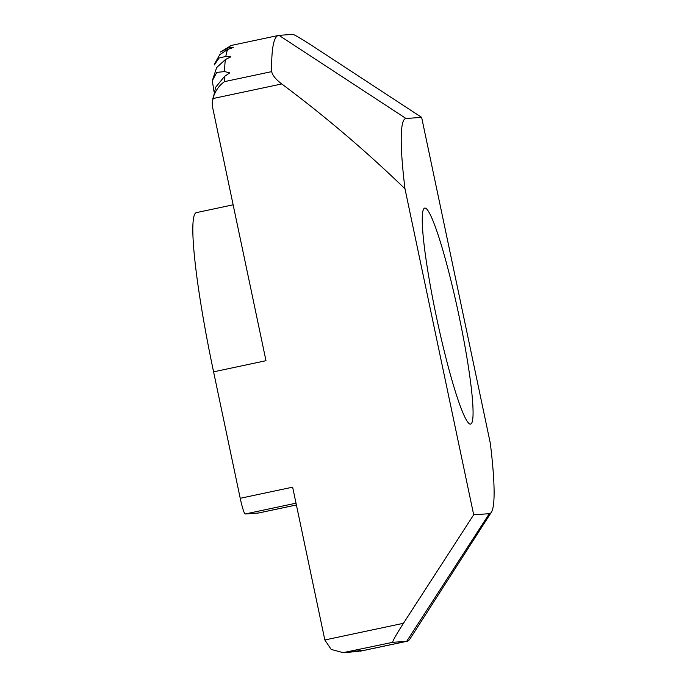 <?xml version="1.0" encoding="UTF-8"?>
<svg xmlns="http://www.w3.org/2000/svg" width="687" height="687" viewBox="0 0 687 687"><rect width="100%" height="100%" fill="white"/><g stroke="black" fill="none" stroke-linecap="round" stroke-linejoin="round"><path stroke-width="1.03" d="M470.423 424.111A110.401 11.155 -102 0 1 469.35 423.759A110.401 11.155 -102 0 1 436.743 318.407A110.401 11.155 -102 0 1 423.75 208.882A110.401 11.155 -102 0 1 424.901 208.067A110.401 11.155 -102 0 1 458.89 315.281A110.401 11.155 -102 0 1 470.423 424.111M296.398 504.979L258.578 513A161.565 16.325 -102 0 1 258.355 513.034L245.207 513.979A16.153 1.632 -102 0 1 240.227 498.29L213.58 371.83A161.565 16.325 -102 0 1 196.482 212.601L233.142 204.82M213.58 371.83L265.989 360.709L212.747 108.031L212.214 102.457L215.641 87.266L224.469 76.489A309.665 31.293 78 0 0 224.494 81.633L271.666 71.628A309.665 31.293 -102 0 1 278.553 35.415A309.665 31.293 -102 0 1 278.991 35.355L292.963 34.35C295.161 35.071 302.065 39.193 313.658 46.699L421.638 117.374L490.338 443.39A201.952 20.412 78 0 1 491.394 512.193L409.899 639.022A309.665 31.293 -102 0 1 407.116 641.254A309.665 31.293 -102 0 1 406.687 641.314L392.715 642.319L343.148 652.65L331.177 649.421L324.839 639.975L292.645 487.169L240.227 498.29M228.462 47.892L220.407 52.057L231.279 45.454A309.665 31.293 78 0 0 228.462 47.892L233.297 47.515L227.672 49.455A309.665 31.293 78 0 0 225.808 56.446L230.815 56.849L225.362 59.58A309.665 31.293 78 0 0 224.546 71.568L229.741 72.856L224.469 76.489M278.553 35.415L231.279 45.454M353.032 651.92L364.754 650.211L360.057 651.233M358.966 651.362L353.728 651.886M225.808 56.446L218.981 58.086L214.353 64.921L214.645 63.771L219.754 54.659L227.672 49.455M348.653 652.238L360.374 650.529L355.677 651.594M354.586 651.68L349.348 652.203M213.958 91.354L212.309 80.731L216.774 72.41L224.546 71.568M212.3 80.731L216.637 67.575L225.362 59.58M344.264 652.547L355.986 650.838L351.297 651.911M350.198 651.989L344.96 652.521M345.544 652.324L351.607 651.156L346.909 652.229M345.819 652.307L343.148 652.65M324.839 639.975L403.458 623.289L473.687 514.803L404.978 188.788C366.128 151.2 325.054 116.249 281.773 83.951L212.85 98.576L212.283 104.312M212.85 98.576C215.177 91.01 219.059 85.368 224.494 81.633M473.687 514.803L489.299 513.687A201.952 20.412 78 0 0 491.394 512.193M421.638 117.374L406.017 118.49A201.952 20.412 78 0 0 404.978 188.788M403.458 623.289C396.09 634.831 392.509 641.169 392.715 642.319M271.666 71.628C272.507 75.398 275.873 79.512 281.773 83.951M364.754 650.211L406.687 641.314L489.299 513.687M296.02 503.193L245.207 513.979M258.355 513.034L296.389 504.962M406.017 118.49L278.991 35.355M407.116 641.254L360.984 651.044"/></g></svg>
